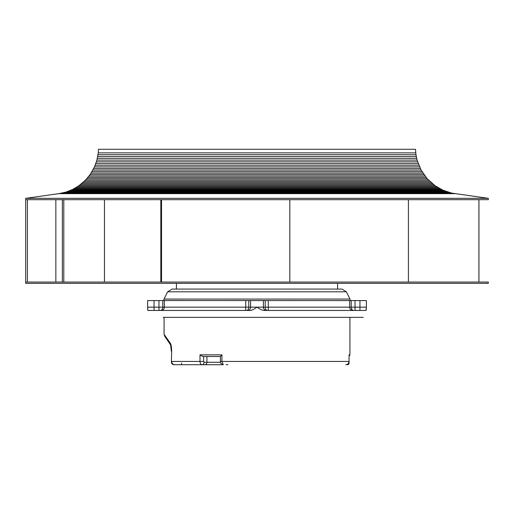 <?xml version="1.0" encoding="UTF-8"?>
<svg xmlns="http://www.w3.org/2000/svg" width="514" height="514" viewBox="0 0 514 514"><rect width="100%" height="100%" fill="white"/><g stroke="black" fill="none" stroke-linecap="round" stroke-linejoin="round"><path stroke-width="0.77" d="M163.253 317.356L363.244 317.356M359.954 317.356L350.747 317.356M366.366 307.436L366.109 310.45L264.498 310.45C262.288 310.379 259.788 309.28 257 307.16C253.852 309.441 251.352 310.54 249.502 310.45L147.891 310.45L147.634 307.16L154.046 307.16L154.046 310.45M366.302 309.55L366.347 308.554M353.619 310.45C352.161 310.263 351.358 309.171 351.21 307.16L351.21 300.581L349.655 300.581L349.655 307.16L355.026 307.16L355.026 310.45L344.168 310.45M359.954 310.45L359.954 307.16L366.366 307.16L366.366 300.581L351.21 300.581M267.498 310.45C266.117 310.263 265.359 309.171 265.224 307.16L268.257 307.16A3.29 0.398 -90 0 0 268.655 310.45M352.919 310.45A3.29 3.264 90 0 1 349.655 307.16L268.257 307.16L268.257 300.581L265.224 300.581L265.224 307.16L263.412 307.16A3.29 3.29 0 0 0 266.702 310.45A3.29 3.29 136 0 1 263.412 307.16A3.29 3.29 0 0 0 266.702 310.45M265.224 300.581L263.412 300.581L263.412 307.16L250.588 307.16L250.588 300.581L245.743 300.581L245.743 307.16L248.776 307.16L248.776 300.581M263.412 300.581L250.588 300.581L250.588 307.16A3.29 3.29 90.6 0 1 247.298 310.45A3.29 3.29 0 0 0 250.588 307.16L248.776 307.16C248.641 309.171 247.883 310.263 246.502 310.45M160.394 310.45L160.381 310.45C161.839 310.263 162.649 309.171 162.79 307.16L164.345 307.16A3.29 3.264 -90 0 1 161.081 310.45M245.345 310.45A3.29 0.398 90 0 0 245.743 307.16L164.345 307.16L164.345 300.581L162.79 300.581L162.79 307.16L158.974 307.16L158.974 300.581L147.634 300.581L147.634 307.16M162.79 300.581L158.974 300.581M147.634 307.43L147.653 308.554M147.698 309.55L147.788 310.25M154.046 300.581L154.046 307.16L158.974 307.16L158.974 310.45L169.832 310.45M167.648 291.798L172.061 289.074L341.939 289.074L346.352 291.798L167.648 291.798L164.011 299.064L349.989 299.064L346.352 291.798M164.647 336.15L170.622 344.965L164.647 336.15L164.075 334.306L164.075 317.356M174.818 364.722L223.294 364.722L221.945 361.438L349.057 361.438L349.057 354.859L349.925 354.859L349.925 317.356M201.758 364.722L182.046 364.722A1.645 0.565 -90 0 1 181.487 363.083M171.175 345.774L170.275 343.134L164.075 334.306M171.663 351.39L171.393 361.438L171.663 351.39C171.554 347.021 171.091 344.264 170.275 343.134M171.393 361.438A3.29 3.29 0 0 0 174.683 364.722A3.29 3.02 -90 0 1 171.663 361.438L199.997 361.438L199.997 354.859L202.869 356.504L220.41 356.504L221.945 354.859L221.945 361.438L220.41 361.438C220.159 362.897 221.123 363.996 223.294 364.722L212.597 364.722M220.41 356.504L220.41 361.438M349.057 354.859L349.057 361.438C348.858 363.43 347.772 364.529 345.781 364.722C347.779 364.535 348.877 363.437 349.077 361.438L349.077 363.083A1.645 1.645 90 0 1 347.432 364.722L349.077 363.083A1.645 1.645 90 0 1 347.432 364.722L347.31 364.349M348.704 362.955L349.077 363.083M227.805 364.722L226.154 364.722M184.783 364.722L184.378 364.722M183.794 364.722L183.068 364.722M209.307 364.722L204.79 364.722A2.467 2.14 -90 0 0 206.924 362.261L206.924 356.504M170.622 344.965L167.545 340.429M199.997 361.438C200.113 363.43 200.756 364.529 201.925 364.722A2.467 2.14 90 0 0 204.064 362.261L203.647 361.438L199.997 361.438M25.7 283.342L488.3 283.342L488.3 282.051L25.7 282.051L25.7 283.342M415.73 152.87L98.27 152.87L98.489 149.278L415.511 149.278L415.967 154.72L417.092 160.111L421.094 170.076L427.192 178.724L435.114 185.76L442.914 190.167L451.62 193.078L488.3 198.327L25.7 198.327L25.7 199.695L62.361 199.695L62.361 282.051M63.8 282.051L63.8 199.695M62.361 199.695L488.3 199.695L488.3 198.327M98.27 152.87L96.908 160.111L94.486 166.889L90.104 174.587L85.607 180.022L78.886 185.76L72.725 189.403L65.965 192.107L58.789 193.656L455.211 193.656M25.7 199.695L25.7 282.051M27.415 282.051L27.415 199.695M160.824 199.695L160.824 282.051M161.537 282.051L161.537 199.695M289.832 199.695L289.832 282.051M408.412 199.695L408.412 282.051M478.913 199.695L478.913 282.051M478.945 199.695L478.945 282.051M415.967 154.72L98.033 154.72M97.731 156.539L416.269 156.539M416.648 158.338L97.352 158.338M96.908 160.111L417.092 160.111M417.599 161.846L96.401 161.846M95.822 163.561L418.178 163.561M418.814 165.238L95.186 165.238M94.486 166.889L419.514 166.889M420.272 168.502L93.728 168.502M92.905 170.076L421.094 170.076M421.968 171.618L92.032 171.618M91.094 173.122L422.906 173.122M423.896 174.587L90.104 174.587M89.057 176.013L424.943 176.013M426.042 177.388L87.958 177.388M86.808 178.724L427.192 178.724M428.393 180.022L85.607 180.022M84.354 181.262L429.646 181.262M430.944 182.464L83.056 182.464M81.707 183.614L432.293 183.614M433.681 184.712L80.319 184.712M78.886 185.76L435.114 185.76M436.598 186.749L77.402 186.749M75.886 187.694L438.114 187.694M439.676 188.574L74.324 188.574M72.725 189.403L441.275 189.403M442.914 190.167L71.086 190.167M69.416 190.874L444.584 190.874M446.293 191.523L67.707 191.523M65.965 192.107L448.035 192.107M449.814 192.621L64.186 192.621M62.38 193.078L451.62 193.078M355.026 300.581L355.026 307.16L359.954 307.16L359.954 300.581M350.336 300.581L163.664 300.536L164.011 299.064M173.045 364.722L171.4 363.083L171.837 363.083M199.997 354.859L221.945 354.859M203.647 356.504L203.647 361.438M204.064 362.261L220.493 362.261M350.336 300.536L349.989 299.064M176.411 289.074L176.411 283.342M337.589 289.074L337.589 283.342M170.571 344.881L171.393 351.39M349.077 356.292L349.925 354.859M55.846 282.051L55.846 199.695M58.789 193.656L25.7 198.327M104.458 282.051L104.458 199.695"/></g></svg>
